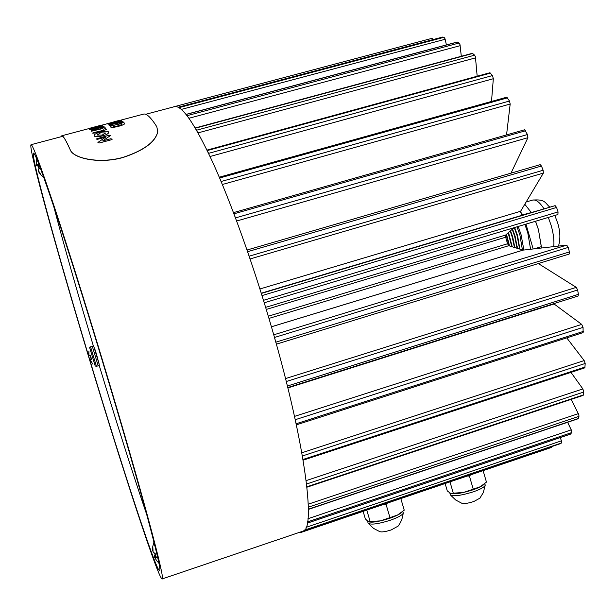 <?xml version="1.0" encoding="UTF-8"?>
<svg xmlns="http://www.w3.org/2000/svg" width="616" height="616" viewBox="0 0 616 616"><rect width="100%" height="100%" fill="white"/><g stroke="black" fill="none" stroke-linecap="round" stroke-linejoin="round"><path stroke-width="0.92" d="M506.106 234.642L509.093 245.83M506.491 234.303L509.555 245.969M508.154 232.848L511.788 246.654M508.531 232.517L512.219 246.785M510.194 231.062L512.281 237.26L514.445 247.463M510.556 230.746L512.72 237.045L514.822 247.578M512.212 229.298L514.714 236.521L517.04 248.256M512.558 228.998L515.145 236.313L517.371 248.356M514.26 227.65L517.147 235.789L519.588 249.033M514.668 227.527L517.571 235.574L519.858 249.118M517.001 226.827L519.889 234.973L522.422 249.904M518.218 226.465L521.082 234.735L523.877 250.027M524.901 224.455L527.766 232.717L530.599 249.257M530.592 211.311L531.346 212.566M535.566 221.252L538.43 229.568L541.395 247.316M520.497 212.428L522.961 214.73L531.277 212.582M534.126 248.856L541.348 246.654L541.441 248.017M541.348 246.654L538.43 229.568L535.489 221.275M525.979 224.132L533.156 248.964M531.123 212.297L524.801 204.25M143.42 114.153L143.728 114.076C146.639 113.406 151.005 117.618 156.818 126.719L157.734 131.801C155.263 141.996 143.682 150.512 122.992 157.373C99.068 164.164 73.204 158.158 70.27 149.873C65.958 140.232 63.125 135.535 61.777 135.79L61.038 136.744M61.13 136.721L61.816 135.928C63.163 135.674 65.997 140.371 70.309 150.004L70.27 149.873M157.711 128.975L157.765 131.932C155.324 142.096 143.744 150.62 123.023 157.496C99.215 164.272 73.258 158.327 70.309 150.004M90.129 355.655L91.176 359.143L90.282 360.175L92.847 364.118L90.452 360.298L91.607 359.444L90.452 355.601L89.305 355.771L88.943 355.301L88.935 350.951L88.627 354L89.158 355.601M91.584 359.351L90.513 359.775M91.514 359.113L90.275 359.605M119.481 120.343L106.114 124.039M146.893 515.115C132.663 473.327 116.724 423.292 99.084 364.995M93.532 346.538C77.377 292.523 64.095 245.776 53.684 206.298M89.574 128.444L101.786 125.171L93.647 127.766L102.695 125.51L90.406 128.836L97.189 126.426L89.574 128.444M484.33 484.007C482.736 485.801 478.878 487.764 472.757 489.905C460.183 493.786 452.49 494.779 449.665 492.869M485.008 484.376L485.115 485.577C483.853 487.418 479.926 489.504 473.319 491.83C460.083 495.88 452.367 496.773 450.157 494.517M480.064 498.075L473.789 501.524C467.844 503.403 463.84 503.973 461.777 503.241L455.717 500.03L450.735 495.272M94.086 133.141L92.569 133.102L93.717 132.586L106.606 129.591L94.086 133.141M306.937 487.21L583.159 395.395L583.806 392.022L582.867 388.935L570.986 372.38M308.37 509.409L578.07 418.772L578.971 416.331L578.832 414.714L571.132 399.399M570.485 434.088L571.764 432.563L571.694 430.838L567.621 422.283M560.283 443.682L561.546 442.958L561.553 441.202L560.275 437.599M432.986 39.609L432.032 38.331L173.512 106.876L432.032 38.331M178.193 107.276L179.141 107.8M446.408 44.914L445.06 38.877L444.067 37.276L442.434 37.114M461.307 56.279L459.99 44.622L459.089 43.012L457.195 42.042L186.047 114.391L187.303 115.985M195.21 127.974L196.781 130.592M477.177 76.23L475.398 56.711L474.62 55.186L472.395 53.299L195.249 127.959M207.084 150.258L208.847 153.923M491.506 101.448L493.331 78.717L492.469 75.568L489.951 72.734L207.007 150.104M219.411 177.508L221.337 182.074M506.552 134.919L510.179 104.027L509.486 101.024L506.737 97.205L219.281 177.2M233.741 213.275L235.82 218.842M510.987 173.158L527.904 137.699L527.481 134.534L524.586 129.784L233.495 212.628M247.363 250.966L249.388 256.872M557.896 214.537L264.233 302.779L557.911 214.537L558.05 211.935L556.587 207.453L555.139 205.644L522.045 215.269L520.62 211.265L543.374 173.088L543.143 170.255L541.449 166.027L540.193 164.657L247.031 250.019M261.792 294.91L263.717 301.116M276.353 344.167L569.161 254.069L569.4 251.944L568.268 247.409L566.712 245.137L523.153 250.111L508.724 245.715L507.561 243.759L505.636 237.121L505.636 235.05L514.014 227.727M274.243 336.667L275.991 342.866M286.094 380.827L287.564 386.717M287.764 387.549L578.108 296.003L578.409 294.34L577.623 289.967L576.291 287.364L538.338 263.556M296.365 424.855L583.121 332.594L583.059 327.358L581.72 324.401L553.692 303.703M303.141 460.183L584.877 367.829L585.185 363.478L584.176 360.583L566.735 337.861M295.041 418.757L296.257 424.347M299.769 532.247L300.331 532.663L551.536 447.409L551.751 446.577M300.323 532.055L300.331 532.663M304.45 530.014L303.842 530.592M307.607 521.521L307.315 523.146M308.331 506.783L308.354 509.417M306.514 483.437L306.922 486.779L583.444 394.887M302.302 455.309L303.103 459.983M472.672 489.874L463.609 492.43L480.218 486.755L472.672 489.874M445.122 483.522L447.293 490.937L450.666 493.401L463.609 492.43C458.343 493.585 454.416 494.009 451.821 493.685M483.429 484.723L480.218 486.755L486.455 482.105L483.106 470.632M470.693 474.844L469.4 476.022L467.144 476.045M469.4 476.022L473.18 488.95M449.988 481.866L453.361 493.408M94.233 135.79L94.148 135.366C94.025 133.118 107.546 129.737 108.493 131.993L108.585 132.455C108.855 135.096 95.08 138.3 94.233 135.79M100.678 132.779L105.744 133.018L102.094 135.112L97.043 135.043L100.678 132.779M95.203 128.629L92.654 129.306L89.497 129.406L91.199 128.883L103.842 126.349L92.554 130.276L91.253 130.238L99.538 127.435L95.203 128.629M103.55 364.88L103.157 363.579M105.752 372.195L105.39 370.978M105.159 370.208L105.944 372.826M102.834 362.508L103.565 364.918M402.333 511.834C400.539 513.821 396.304 515.992 389.635 518.333C376.984 522.253 369.562 523.146 367.367 521.013M403.057 512.119L403.172 513.382C401.755 515.423 397.435 517.725 390.213 520.289C377.354 524.255 369.923 525.109 367.921 522.853M398.128 526.11L391.237 529.922C385.5 531.747 381.658 532.309 379.702 531.6L373.573 528.405L368.522 523.631M89.074 357.55C58.789 257.142 30.223 154.131 33.533 153.084C35.12 153.122 42.465 172.75 55.571 211.966C68.615 251.274 86.879 309.425 104.605 368.368C139.509 484.299 163.094 572.795 159.567 570.578C156.171 571.871 120.474 462.092 89.074 357.55M105.02 368.653C141.403 489.497 165.835 581.258 162.17 578.932C158.574 580.149 121.383 465.711 88.85 357.403C57.473 253.338 27.651 145.892 31.085 144.691C32.717 144.698 40.348 165.073 53.969 205.813C67.529 246.662 86.548 307.238 105.02 368.653M174.197 106.745L174.567 106.645C181.982 105.136 194.671 123.616 212.635 162.085C230.215 200.731 251.336 258.99 269.092 318.895C304.219 436.636 316.716 529.914 302.81 531.215L302.271 531.392M110.226 126.326L112.782 125.649L113.213 126.141C113.121 127.327 122.053 125.087 121.983 124.132L121.652 123.546L113.606 125.348L122.546 122.815L124.009 122.669L124.586 123.631C124.725 125.21 110.518 128.752 110.649 126.819L110.226 126.326M108.732 135.32L110.333 135.528L110.01 135.867L102.641 140.918L110.634 138.777L112.289 139.131L111.18 139.824L99.538 142.943L97.898 142.619L98.221 142.234L105.621 137.16L97.659 139.285L96.058 139.031L108.732 135.32M89.12 128.405L101.294 125.171L89.12 128.405M36.313 163.402L36.537 165.196L36.914 165.873L38.161 166.058L39.008 168.907M38.315 170.486L38.862 172.172L41.118 175.152L38.23 170.27L38.246 169.477L39.393 168.661L38.061 164.21L36.852 164.834L36.49 164.48L36.467 159.814M38.592 165.958L38.161 166.058M38.485 165.596L36.914 165.873M38.254 164.842L36.537 165.196M38.177 164.603L36.852 164.834M101.963 127.651L104.512 126.973L105.829 128.567L103.242 129.167L102.749 128.552L91.253 131.27L102.41 128.151L101.963 127.651M389.566 518.295L380.411 520.882L397.482 515.045L389.566 518.295M363.117 511.349L365.334 518.865L368.129 521.575L380.411 520.882C375.467 521.952 371.81 522.322 369.438 521.991M401.509 512.489L397.482 515.045L404.235 510.179L400.816 498.56M387.456 503.095L386.047 504.319L383.799 504.335M386.047 504.319L389.905 517.425M366.774 510.11L370.224 521.798M110.51 123.654L107.985 124.186C108.508 123.462 120.967 120.205 121.598 120.713L110.51 123.654M108.824 124.94L121.075 121.521L122.507 121.306L123.285 122.014L120.728 122.623L120.143 122.114L117.102 122.915L117.579 123.385L111.519 124.401L112.097 124.986L109.532 125.595L108.824 124.94M157.365 561.615L154.816 557.796L156.349 557.465L155.04 553.099L153.576 552.845L153.107 552.121L152.783 546.369L152.499 549.88L152.976 551.412M154.562 553.053L155.132 554.916L154.269 555.955L154.878 557.934M155.548 554.77L155.132 554.916M156.171 556.856L154.947 557.395M155.971 556.163L154.354 556.81M155.717 555.332L154.269 555.955M553.769 246.616C554.315 240.656 553.468 233.664 551.212 225.641L548.34 217.41M544.02 208.878C539.755 202.233 535.928 199.307 532.555 200.092C545.861 198.96 544.983 203.28 549.903 207.169M96.45 366.343L90.552 346.8L92.292 346.277L98.19 365.827C99.838 364.456 99.453 365.75 97.151 356.726C94.98 348.556 93.439 345.052 92.531 346.231L92.292 346.277M95.257 366.166L89.659 347.647M99.107 364.11L94.009 347.201M306.167 480.603L582.867 388.935M308.254 504.188L578.409 413.629M307.969 518.726L571.317 429.837M306.075 527.35L561.438 440.825M444.067 37.276L179.01 107.638M459.089 43.012L187.118 115.662M474.62 55.186L196.589 130.199M492.469 75.568L208.601 153.346M509.486 101.024L221.121 181.497M527.481 134.534L235.505 217.895M543.143 170.255L249.164 256.179M558.05 211.935L263.494 300.308M505.667 237.222L266.258 309.44M273.72 334.819L566.712 245.137M285.524 378.586L576.291 287.364M294.525 416.385L581.72 324.401M301.855 452.775L584.176 360.583M445.152 39.27L181.32 109.409M460.198 45.669L188.973 118.249M475.614 57.858L198.075 132.871M493.331 78.717L210.056 156.495M510.179 104.027L222.345 184.5M527.904 137.699L236.644 221.013M259.921 288.966L520.62 211.265M543.374 173.088L250.088 258.951M261.33 293.439L555.139 205.644M522.045 215.269L261.253 293.193M265.627 307.361L505.636 235.05M271.402 326.78L523.084 250.104M508.724 245.715L268.946 318.418M523.153 250.111L271.41 326.811M287.865 387.926L554.084 303.973M306.614 484.007L583.806 392.022M308.377 507.168L578.971 416.331M578.293 418.503L308.408 509.186M307.615 521.852L571.764 432.563M570.793 433.98L307.384 523.069M304.42 530.176L561.546 442.958M560.352 443.659L303.957 530.645L560.321 443.674M178.278 107.215L442.596 37.075M186.163 114.468L457.418 42.081M195.426 128.19L472.803 53.453M207.261 150.574L490.552 73.088M219.65 178.001L507.561 97.836M233.965 213.814L525.625 130.754M247.624 251.675L541.449 166.027M262.023 295.588L556.587 207.453M268.291 316.216L507.561 243.759M274.497 337.468L568.268 247.409M569.4 251.944L275.822 342.188M286.286 381.52L577.623 289.967M578.409 294.34L287.41 386.016M295.287 419.696L583.059 327.358M583.452 331.377L296.157 423.762M302.448 455.963L585.185 363.478M585.2 366.99L303.049 459.451M154.947 546.045L153.684 542.95L152.822 546.269M558.466 246.077C560.522 239.37 560.306 231.832 557.811 223.439L554.862 215.454M519.611 245.599L519.388 246.816M517.209 246.492L516.986 247.732M526.149 201.994L532.555 200.092M143.728 114.076L120.12 120.328M107.115 123.778L101.794 125.187M88.219 128.782L61.777 135.79M96.065 366.405L98.19 365.827M114.191 121.752L118.056 120.728M484.792 483.622L485.262 485.239M479.525 498.737L483.283 492.631L485.115 485.577M449.88 493.162L450.188 494.201M307.338 523.146L570.662 434.08M178.24 107.215L442.519 37.075M276.353 344.175L569.161 254.069M402.849 511.411L403.318 513.02M397.559 526.819C400.716 522.961 402.587 518.487 403.172 513.382M367.644 521.49L367.952 522.522M162.17 578.932L302.81 531.215M31.085 144.691L62.709 136.305M145.707 114.299L174.567 106.645M101.294 125.171L87.819 128.89M36.683 158.774L36.537 159.506M41.195 175.136L43.759 177.439M400.13 513.528L400.531 513.205M154 542.242L153.731 542.765M157.534 561.715L158.789 562.901"/></g></svg>
